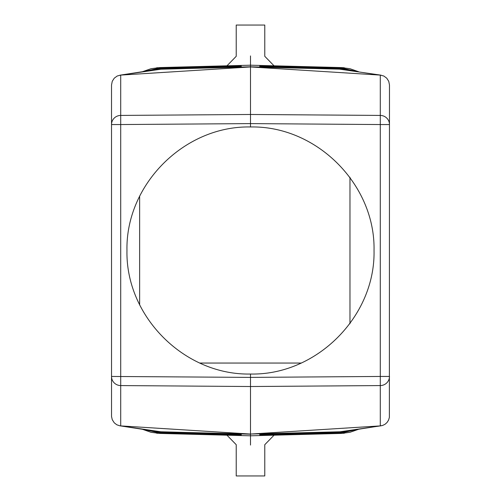 <?xml version="1.0" encoding="UTF-8"?>
<svg xmlns="http://www.w3.org/2000/svg" width="501" height="501" viewBox="0 0 501 501"><rect width="100%" height="100%" fill="white"/><g stroke="black" fill="none" stroke-linecap="round" stroke-linejoin="round"><path stroke-width="0.75" d="M260.05 66.094L260.05 65.775M260.057 66.746L259.762 65.769L340.567 67.879L356.681 71.43M260.05 66.42L259.762 66.088L340.555 68.205L340.567 67.879M260.05 435.225L260.05 434.906M142.428 71.718L151.033 68.706L159.8 67.572L250.5 65.199L250.5 66.946L161.41 69.138L120.71 75.094L250.5 66.946L250.5 126.966C184.468 125.582 125.582 184.468 126.966 250.5C125.582 316.532 184.468 375.418 250.5 374.034L250.5 434.054L161.41 431.862L120.71 425.906L250.5 434.054L339.59 431.862L380.29 425.906L250.5 434.054L340.079 431.781M260.05 434.58L259.762 435.231L340.567 433.121L356.681 429.57M358.572 429.282L349.967 432.294L341.2 433.428L250.5 435.801L250.5 434.198L160.921 431.781M260.057 434.254L259.762 434.912L340.555 432.795L340.567 433.121M340.542 432.144L340.548 432.469L259.762 434.586L259.762 434.267L339.59 431.862M240.95 434.906L241.238 435.237L241.238 434.267L161.41 431.862M142.428 429.282L151.033 432.294L159.8 433.428L250.5 435.801L250.5 445.063C268.999 444.587 268.999 444.587 250.5 445.063C268.999 444.587 268.999 444.587 250.5 445.063C232.001 444.587 232.001 444.587 250.5 445.063M156.694 433.233L241.238 435.557L241.238 435.237L160.433 433.121L144.319 429.57M240.95 435.225L241.238 435.557M161.097 432.163L150.181 430.472L160.414 432.144L241.238 434.267M155.504 431.292L119.889 425.819L120.71 425.906L120.71 124.549L111.523 124.549L111.523 84.995L112.255 81.294L114.266 78.169L117.215 76.008L120.71 75.094L120.71 115.424A9.262 9.124 180 0 0 111.523 124.549L111.535 416.475L112.255 419.7L114.266 422.831L116.808 424.785L119.889 425.819M240.95 434.58L241.238 434.912L160.445 432.795L160.433 433.121M160.458 432.144L160.452 432.469L241.238 434.586L240.943 434.254M240.95 65.775L240.95 66.094M156.694 67.767L241.238 65.443M345.496 69.708L339.59 69.138L380.29 75.094L250.5 66.946L339.59 69.138L250.5 66.802L160.921 69.219M240.943 66.746L241.238 65.769L160.433 67.879L144.319 71.43M160.458 68.856L160.452 68.531L241.238 66.414L241.238 66.733L161.41 69.138M161.097 68.837L150.181 70.528L160.414 68.856L241.238 66.733M155.504 69.708L119.889 75.181M240.95 66.42L241.238 66.088L160.445 68.205L160.433 67.879M250.5 55.937C232.001 56.413 232.001 56.413 250.5 55.937C268.999 56.413 268.999 56.413 250.5 55.937C232.001 56.413 232.001 56.413 250.5 55.937L250.5 65.199L341.2 67.572L340.574 67.56L340.555 68.38M226.959 65.813L236.221 56.306L236.221 25.05L264.779 25.05L264.779 56.306L274.041 65.813M340.542 68.856L340.548 68.531L259.762 66.414L259.762 66.733L339.59 69.138M339.903 432.163L350.819 430.472L340.586 432.144L259.762 434.267M139.635 196.01L139.635 304.99M344.306 433.233L259.762 435.557M226.959 435.187L236.221 444.694L236.221 475.95L264.779 475.95L264.779 444.694L274.041 435.187M349.974 323.746L349.974 177.254M250.5 126.966C316.532 125.582 375.418 184.468 374.034 250.5C375.418 316.532 316.532 375.418 250.5 374.034M345.496 431.292L382.513 425.493L384.975 424.316L387.048 422.487L388.557 420.132L389.371 417.421L389.477 84.995L388.745 81.3L386.734 78.169L383.785 76.008L380.29 75.094L380.29 124.549L389.477 124.549A9.262 9.124 0 0 0 380.29 115.424L250.5 114.478L120.71 115.424L120.71 124.549L250.5 123.603L380.29 124.549L380.29 376.451L389.477 376.451A9.262 9.124 0 0 1 380.29 385.576L380.29 376.451L250.5 377.397L111.523 376.451A9.262 9.124 180 0 0 120.71 385.576L250.5 386.522L380.29 385.576L380.29 425.906L381.111 425.819M301.42 363.05L199.58 363.05M339.903 68.837L259.762 66.733M340.586 68.856L350.819 70.528L340.586 68.856M344.306 67.767L341.2 67.572L349.967 68.706L358.572 71.718M381.111 75.181L340.079 69.219M340.574 67.56L259.762 65.443M353.775 430.015L340.548 432.469L340.555 432.795L355.334 429.777M340.574 433.44L340.555 432.62M159.788 432.601L159.8 433.428M160.426 433.44L160.445 432.62M147.225 430.015L160.452 432.469L160.445 432.795L145.666 429.777M160.426 67.56L160.445 68.38M147.225 70.985L160.452 68.531L160.445 68.205L145.666 71.223M159.788 68.399L159.8 67.572M353.775 70.985L340.548 68.531L340.555 68.205L355.334 71.223M341.212 432.601L341.2 433.428M341.212 68.399L341.2 67.572"/></g></svg>
